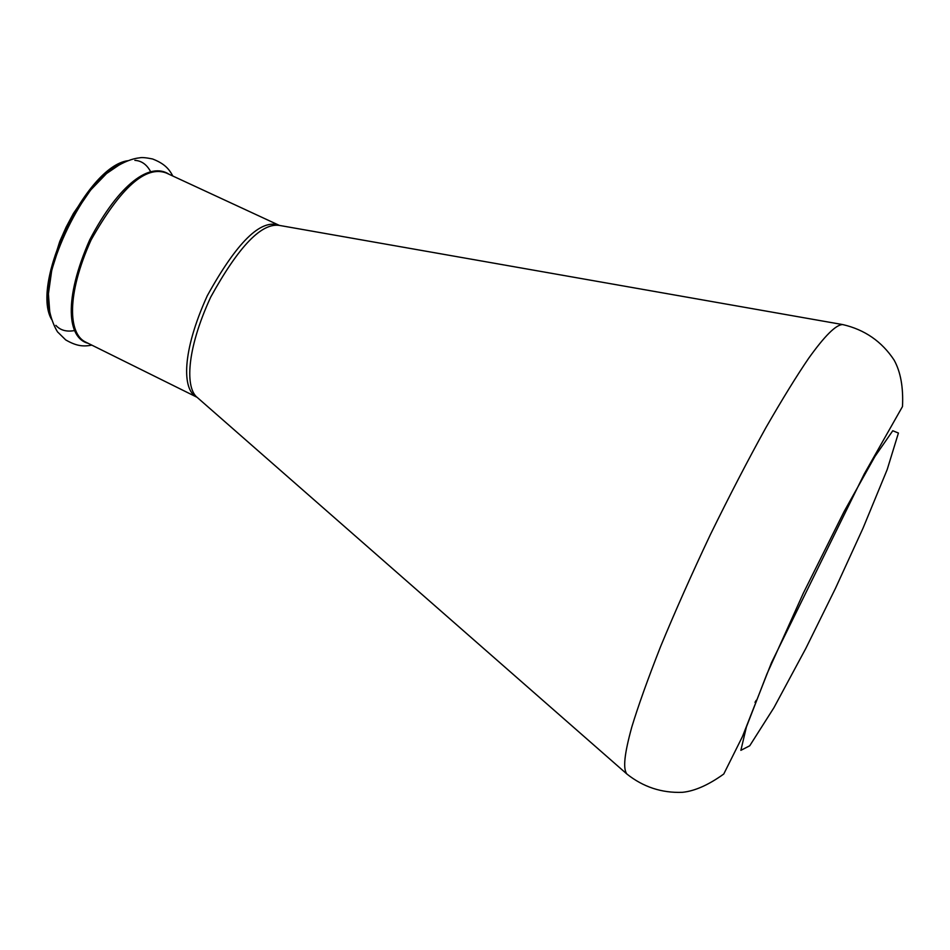 <?xml version="1.0" encoding="UTF-8"?>
<svg xmlns="http://www.w3.org/2000/svg" width="950" height="950" viewBox="0 0 950 950"><rect width="100%" height="100%" fill="white"/><g stroke="black" fill="none" stroke-linecap="round" stroke-linejoin="round"><path stroke-width="1.43" d="M150.587 171.594C146.763 164.504 141.514 160.752 134.864 160.36M119.356 164.018L105.545 173.316L89.621 189.798L73.447 213.394L66.12 227.133L59.755 241.478L50.896 269.562L47.607 293.443L48.996 310.983M55.86 325.363C60.266 330.279 66.464 332.013 74.468 330.576M51.359 318.642C43.118 301.423 48.082 271.035 66.251 227.466C88.599 187.233 108.799 165.098 126.873 161.037M120.365 164.148L106.543 173.541L90.606 190.083L74.444 213.691L67.106 227.418L60.729 241.763L51.799 269.883L48.414 293.859L49.709 311.541M91.853 345.147C83.636 346.584 77.176 346.512 65.716 339.922L58.069 332.393C57.416 332.631 49.317 317.906 48.854 304.428C41.408 269.337 85.132 181.319 114.546 167.746M626.917 774.048L197.469 397.646C185.286 388.538 186.069 350.479 210.698 297.124C238.937 245.896 262.093 222.027 280.143 225.542L842.84 324.603C836.071 324.282 824.161 336.621 808.688 358.257C796.812 375.63 782.551 398.762 765.914 427.631C748.054 459.883 729.517 495.603 710.291 534.791C691.553 574.453 674.904 611.895 660.381 647.092C647.734 679.321 638.21 705.957 631.809 726.988C624.376 754.003 622.784 768.74 626.917 774.048C643.245 787.016 661.746 793.107 682.409 792.324C694.723 791.089 708.51 784.985 723.758 774.024L742.496 736.464L771.519 662.601L864.203 474.05L902.5 406.529C903.414 387.232 900.6 371.723 894.057 360.003C881.79 341.478 864.714 329.674 842.84 324.603M196.959 397.207L196.567 397.017C181.996 389.654 181.771 351.832 207.29 295.735C236.906 242.167 260.822 218.678 279.039 225.257L279.336 225.376M197.042 397.278L85.12 341.81C68.59 333.474 66.156 295.177 91.081 239.97C120.662 187.578 145.718 165.241 166.238 172.971L279.074 225.269M88.231 343.342C67.403 338.283 63.365 299.594 89.704 239.863C119.581 182.934 150.409 161.761 169.159 174.325M756.188 700.34L755.012 702.335M835.537 588.204L805.826 648.422L773.929 707.691L749.728 745.786L740.869 750.334L746.415 726.964L766.911 674.037L803.261 593.322L844.099 511.563L874.974 456.416L892.774 430.742L898.427 433.046L887.181 469.597L863.039 528.164L835.537 588.204M51.597 319.426C30.246 283.302 86.129 166.642 127.621 160.74M172.841 176.035C169.088 169.088 164.73 163.697 152.558 158.971C146.181 157.664 141.894 157.273 139.674 157.819C132.181 158.591 123.785 161.916 114.487 167.782"/></g></svg>
